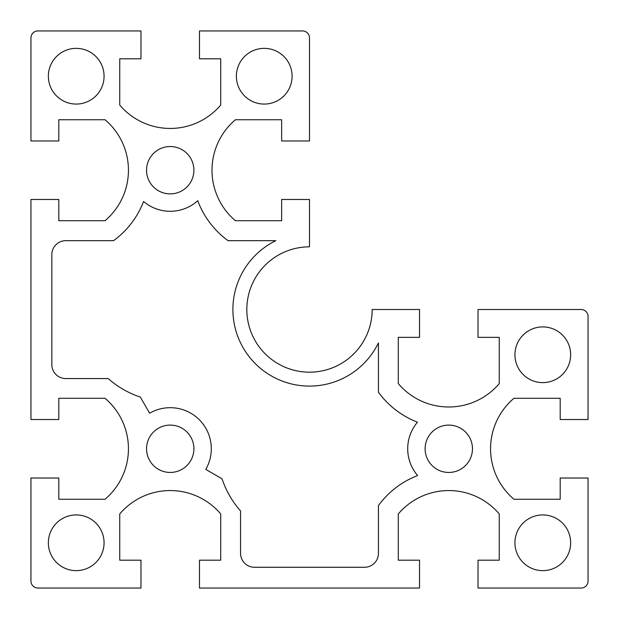 <?xml version="1.0" encoding="UTF-8"?>
<svg xmlns="http://www.w3.org/2000/svg" width="619" height="619" viewBox="0 0 619 619"><rect width="100%" height="100%" fill="white"/><g stroke="black" fill="none" stroke-linecap="round" stroke-linejoin="round"><path stroke-width="0.93" d="M570.641 542.786A27.855 27.855 0 0 1 542.786 570.641A27.855 27.855 0 0 1 514.931 542.786A27.855 27.855 0 0 1 542.786 514.931A27.855 27.855 0 0 1 570.641 542.786M570.641 354.764A27.855 27.855 0 0 1 542.786 382.619A27.855 27.855 0 0 1 514.931 354.764A27.855 27.855 0 0 1 542.786 326.909A27.855 27.855 0 0 1 570.641 354.764M472.467 448.775A23.677 23.677 0 0 1 448.79 472.452A23.677 23.677 0 0 1 425.114 448.775A23.677 23.677 0 0 1 448.79 425.098A23.677 23.677 0 0 1 472.467 448.775M407.704 448.775A41.086 41.086 0 0 0 417.632 475.547A87.047 87.047 0 0 0 378.441 505.545L378.441 553.347A13.928 13.928 0 0 1 364.514 567.275L254.486 567.275A13.928 13.928 0 0 1 240.559 553.347L240.559 510.954A92.618 92.618 0 0 1 222.043 478.804L205.763 469.395A41.086 41.086 0 0 0 149.636 413.221L140.32 397.073A92.618 92.618 0 0 1 108.17 378.557L65.769 378.557A13.928 13.928 0 0 1 51.841 364.63L51.841 254.602A13.928 13.928 0 0 1 65.769 240.675L113.571 240.675A87.047 87.047 0 0 0 143.577 201.477A41.086 41.086 0 0 0 197.747 200.711A87.047 87.047 0 0 0 228.04 240.675L275.865 240.675A76.601 76.601 0 0 0 292.369 384.159A76.601 76.601 0 0 0 378.441 342.887L378.441 392.245A87.047 87.047 0 0 0 417.477 422.181A41.086 41.086 0 0 0 407.704 448.775M212.008 170.225A66.156 66.156 0 0 1 235.413 119.738L281.645 119.738L281.645 140.977L309.5 140.977L309.5 37.914A6.964 6.964 0 0 0 302.536 30.95L199.473 30.95L199.473 58.805L220.712 58.805L220.712 105.037A66.156 66.156 0 0 1 119.738 105.037L119.738 58.805L140.977 58.805L140.977 30.95L37.914 30.95A6.964 6.964 0 0 0 30.95 37.914L30.95 140.977L58.805 140.977L58.805 119.738L105.037 119.738A66.156 66.156 0 0 1 105.037 220.712L58.805 220.712L58.805 199.473L30.95 199.473L30.95 419.527L58.805 419.527L58.805 398.288L105.037 398.288A66.156 66.156 0 0 1 105.037 499.262L58.805 499.262L58.805 478.023L30.95 478.023L30.95 581.086A6.964 6.964 0 0 0 37.914 588.05L140.977 588.05L140.977 560.195L119.738 560.195L119.738 513.963A66.156 66.156 0 0 1 220.712 513.963L220.712 560.195L199.473 560.195L199.473 588.05L419.527 588.05L419.527 560.195L398.288 560.195L398.288 513.963A66.156 66.156 0 0 1 499.262 513.963L499.262 560.195L478.023 560.195L478.023 588.05L581.086 588.05A6.964 6.964 0 0 0 588.05 581.086L588.05 478.023L560.195 478.023L560.195 499.262L513.963 499.262A66.156 66.156 0 0 1 513.963 398.288L560.195 398.288L560.195 419.527L588.05 419.527L588.05 316.464A6.964 6.964 0 0 0 581.086 309.5L478.023 309.5L478.023 337.355L499.262 337.355L499.262 383.587A66.156 66.156 0 0 1 398.288 383.587L398.288 337.355L419.527 337.355L419.527 309.5L372.174 309.5A62.674 62.674 0 0 1 309.5 372.174A62.674 62.674 0 0 1 246.826 309.5A62.674 62.674 0 0 1 309.5 246.826L309.5 199.473L281.645 199.473L281.645 220.712L235.413 220.712A66.156 66.156 0 0 1 212.008 170.225M292.091 76.214A27.855 27.855 0 0 1 264.236 104.069A27.855 27.855 0 0 1 236.381 76.214A27.855 27.855 0 0 1 264.236 48.359A27.855 27.855 0 0 1 292.091 76.214M193.902 170.21A23.677 23.677 0 0 1 170.225 193.886A23.677 23.677 0 0 1 146.548 170.21A23.677 23.677 0 0 1 170.225 146.533A23.677 23.677 0 0 1 193.902 170.21M104.069 76.214A27.855 27.855 0 0 1 76.214 104.069A27.855 27.855 0 0 1 48.359 76.214A27.855 27.855 0 0 1 76.214 48.359A27.855 27.855 0 0 1 104.069 76.214M104.069 542.786A27.855 27.855 0 0 1 76.214 570.641A27.855 27.855 0 0 1 48.359 542.786A27.855 27.855 0 0 1 76.214 514.931A27.855 27.855 0 0 1 104.069 542.786M193.902 448.775A23.677 23.677 0 0 1 170.225 472.452A23.677 23.677 0 0 1 146.548 448.775A23.677 23.677 0 0 1 170.225 425.098A23.677 23.677 0 0 1 193.902 448.775"/></g></svg>

